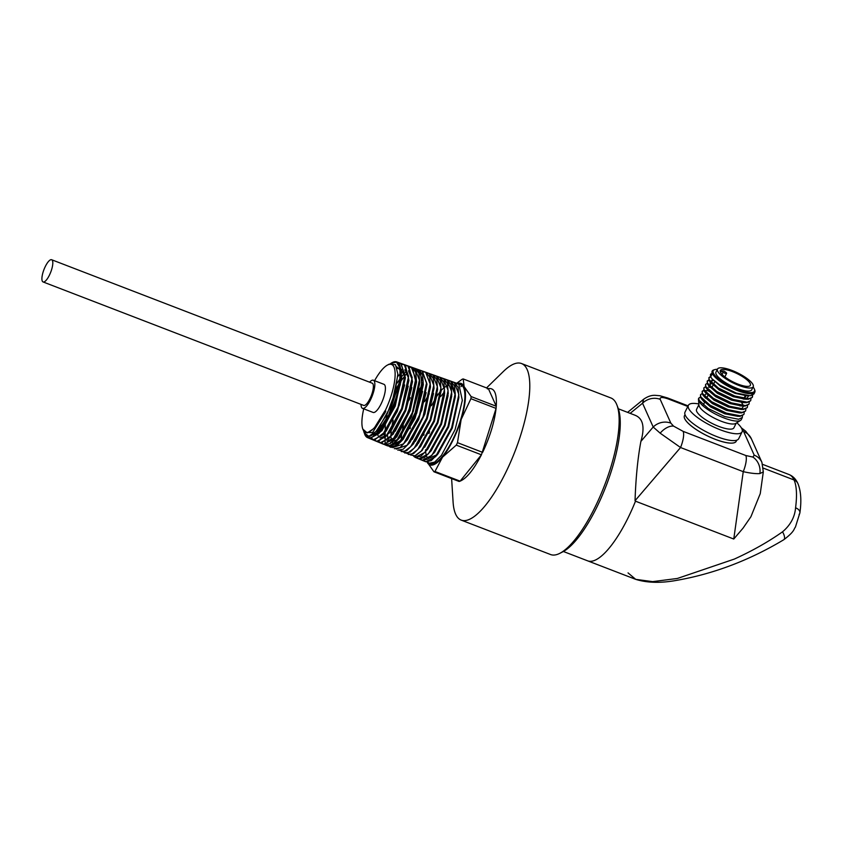 <?xml version="1.0" encoding="UTF-8"?>
<svg xmlns="http://www.w3.org/2000/svg" width="842" height="842" viewBox="0 0 842 842"><rect width="100%" height="100%" fill="white"/><g stroke="black" fill="none" stroke-linecap="round" stroke-linejoin="round"><path stroke-width="1.26" d="M427.073 462.069A43.637 13.251 -68.9 0 0 442.555 457.122A43.637 13.251 -68.9 0 0 452.828 440.503A43.637 13.251 -68.9 0 0 461.142 419.516L457.48 442.671A49.583 15.061 111.1 0 1 456.88 443.902A49.583 15.061 111.1 0 1 456.269 445.123L481.435 454.806L496.075 408.391L496.264 406.254L488.381 388.625L487.371 388.93M721.341 371.017L723.11 372.269A2.421 0.663 -153.7 0 0 726.614 373.353A2.421 0.663 -153.7 0 0 725.772 372.29L724.004 371.048A16.756 4.61 26.3 0 0 721.341 371.017L720.615 372.501M732.54 371.638A16.756 4.61 26.3 0 0 720.32 370.48A16.756 4.61 26.3 0 0 738.15 384.173A16.756 4.61 26.3 0 0 750.369 385.331A16.756 4.61 26.3 0 0 732.54 371.638M698.892 404.655L696.566 409.359A20.829 5.736 26.3 0 0 718.721 426.378A20.829 5.736 26.3 0 0 733.908 427.81L736.234 423.116M698.818 398.108L698.628 398.477A23.797 6.557 26.3 0 0 698.45 399.592L698.944 405.212A20.829 5.736 26.3 0 0 721.257 421.253A20.829 5.736 26.3 0 0 735.761 423.41L740.528 420.39A23.797 6.557 26.3 0 0 741.307 419.558L742.328 417.485L738.655 419.253L724.646 416.527L708.301 408.58L699.071 400.329L698.818 398.108L700.386 397.045M698.45 399.592A23.797 6.557 26.3 0 0 723.952 417.927A23.797 6.557 26.3 0 0 740.528 420.39M717.479 369.08L715.953 372.153A19.934 5.484 26.3 0 0 737.16 388.436A19.934 5.484 26.3 0 0 751.696 389.814L753.211 386.741A19.934 5.484 26.3 0 0 732.003 370.448A19.934 5.484 26.3 0 0 717.479 369.08A19.934 5.484 26.3 0 0 738.676 385.362A19.934 5.484 26.3 0 0 753.211 386.741M698.828 403.971A29.944 8.241 26.3 0 0 688.388 405.318L685.009 412.159A29.944 8.241 26.3 0 0 716.879 436.63A29.944 8.241 26.3 0 0 738.708 438.693L742.086 431.851A29.944 8.241 26.3 0 0 736.813 422.747M688.388 405.318A29.944 8.241 26.3 0 0 720.257 429.788A29.944 8.241 26.3 0 0 742.086 431.851M715.163 439.303A28.87 7.946 26.3 0 0 736.213 441.292A28.87 7.946 26.3 0 0 736.224 441.271A28.87 7.946 -153.7 0 1 715.184 439.271A28.87 7.946 -153.7 0 1 684.462 415.674A28.87 7.946 26.3 0 0 684.451 415.706A28.87 7.946 26.3 0 0 715.163 439.303M628.048 572.897L635.731 579.359L652.634 581.633L677.4 578.454L734.34 559.077C752.443 550.815 768.504 541.732 782.534 531.818A7.936 3.115 -122.1 0 1 783.807 539.711L783.807 539.711C795.101 531.155 793.659 529.029 795.395 527.155L799.9 512.767A7.936 4.726 7.4 0 1 799.09 514.462M635.499 501.19L733.761 539.027L743.033 528.155L750.917 516.735L760.252 493.633L763.305 471.909L759.894 473.572C756.084 473.888 750.538 473.257 743.244 471.667L680.557 447.523L660.16 433.167L653.203 427.02A15.809 14.419 -24.1 0 1 670.842 423.137L673.558 426.115L683.136 431.367L745.812 455.511L752.874 457.069L754.211 455.164L743.644 431.557A15.809 14.419 -24.1 0 1 751.338 438.724L761.905 462.332A15.809 14.419 155.9 0 0 754.211 455.164M733.761 539.027L743.244 471.667A15.809 4.799 -68.9 0 0 745.812 455.511M616.891 404.96L618.07 408.044A81.316 24.692 111.1 0 1 596.652 507.558A81.316 24.692 111.1 0 1 562.677 551.878L559.741 553.373A83.895 25.481 -68.9 0 0 594.789 507.642A83.895 25.481 -68.9 0 0 616.891 404.96A83.895 25.481 -68.9 0 0 610.892 397.961L521.503 363.533A83.895 25.481 111.1 0 1 505.4 473.215A83.895 25.481 111.1 0 1 461.205 520.114A83.895 25.481 111.1 0 1 453.091 502.053L451.617 478.582M461.205 520.114L550.584 554.541A83.895 25.481 -68.9 0 0 559.741 553.373M45.363 266.388A11.904 3.61 -68.9 0 0 43.079 281.944A11.904 3.61 -68.9 0 0 49.352 275.292A11.904 3.61 -68.9 0 0 51.636 259.736A11.904 3.61 -68.9 0 0 45.363 266.388M43.079 281.944L363.66 405.402A11.904 3.61 -68.9 0 0 369.933 398.75A11.904 3.61 -68.9 0 0 372.217 383.194L51.636 259.736M361.039 404.392A15.072 4.578 -68.9 0 0 362.523 408.359A15.072 4.578 -68.9 0 0 370.459 399.939A15.072 4.578 -68.9 0 0 373.353 380.226A15.072 4.578 -68.9 0 0 369.596 382.184M362.523 408.359L373.101 412.433A15.072 4.578 -68.9 0 0 381.037 404.013A15.072 4.578 -68.9 0 0 383.931 384.31L373.353 380.226M457.48 442.671L482.645 452.365C489.949 436.861 494.433 422.2 496.075 408.391M456.269 445.123L442.555 457.122L434.956 471.467L460.111 481.15C466.678 478.351 473.793 469.562 481.435 454.806L460.111 481.161L459.101 481.456L453.459 479.287M563.403 551.499L587.663 560.846A76.454 23.218 -68.9 0 0 627.943 518.104A76.454 23.218 -68.9 0 0 635.594 500.927L635.036 500.716C635.815 477.846 637.773 458.069 640.899 441.387L653.203 427.02L642.551 403.223L643.635 399.245M587.663 560.846A76.454 23.218 -68.9 0 0 627.943 518.104M717.352 369.312A23.008 6.336 26.3 0 0 714.869 369.585L713.879 369.88A23.797 6.557 26.3 0 0 712.153 371.122A23.797 6.557 26.3 0 0 711.974 372.311L712.406 373.49L710.901 376.395L710.416 374.637L710.669 376.858L712.037 378.805L719.899 385.12L736.245 393.056L750.243 395.782L753.927 394.014L754.821 392.214A23.797 6.557 26.3 0 0 754.758 390.088L754.39 389.12A23.008 6.336 26.3 0 0 753.095 386.983M712.321 373.522A23.797 6.557 26.3 0 0 737.466 390.572A23.797 6.557 26.3 0 0 754.821 392.214M742.486 415.727L742.328 417.485M700.502 394.688L700.533 397.371L701.902 399.308L709.764 405.623L726.099 413.569L737.718 416.306L740.107 416.295L743.791 414.527L740.339 415.832L726.33 413.106L709.995 405.16L700.765 396.908L700.502 394.688L702.07 393.624M744.181 412.306L744.023 414.064M702.196 391.267L702.228 393.951L703.596 395.898L711.448 402.202L727.793 410.149L739.413 412.885L741.802 412.875L745.486 411.107L742.034 412.412L728.025 409.686L711.679 401.75L702.46 393.488L702.196 391.267L703.765 390.204M745.865 408.886L745.707 410.643M703.88 387.846L703.912 390.53L705.28 392.477L713.142 398.792L729.488 406.728L741.097 409.465L743.486 409.454L747.17 407.696L743.718 408.991L729.709 406.265L713.374 398.329L704.144 390.067L703.88 387.846L705.449 386.783M747.559 405.465L747.401 407.233M705.575 384.426L705.607 387.11L706.975 389.057L714.826 395.372L731.172 403.318L742.791 406.044L745.181 406.044L748.864 404.276L745.412 405.581L731.403 402.855L715.058 394.909L705.838 386.646L705.575 384.426L707.143 383.373M745.054 396.087L745.686 396.708M749.243 402.055L749.085 403.813M707.259 381.016L707.291 383.699L708.659 385.636L716.521 391.951L732.866 399.897L744.475 402.623L746.865 402.623L750.548 400.855L747.096 402.16L733.087 399.434L716.752 391.488L707.522 383.236L707.259 381.016L708.827 379.952M750.938 398.634L750.78 400.392M708.953 377.595L708.985 380.279L710.353 382.226L718.215 388.53L734.55 396.477L746.17 399.213L748.559 399.203L752.243 397.435L748.791 398.74L734.782 396.014L718.437 388.067L709.217 379.816L708.953 377.595L710.522 376.532M752.338 397.192L752.316 395.351M752.622 395.214L752.464 396.971M708.722 390.814L704.396 390.52M703.944 390.583L702.102 391.509M710.153 387.352L708.417 387.11M710.637 386.931L712.048 387.225M713.532 380.51L711.795 380.279M709.006 380.331L707.164 381.258M710.701 376.911L708.859 377.837M710.637 374.174L712.227 373.111M714.869 369.585A23.008 6.336 26.3 0 0 717.447 377.963A23.008 6.336 26.3 0 0 737.676 389.593A23.008 6.336 26.3 0 0 754.39 389.12M363.733 408.833A36.311 11.03 -68.9 0 0 362.818 429.104A36.311 11.03 -68.9 0 0 379.026 421.716L385.183 410.749A36.311 11.03 -68.9 0 0 395.087 376.185A36.311 11.03 -68.9 0 0 387.488 365.049A36.311 11.03 -68.9 0 0 374.574 380.7M362.818 429.104L367.27 432.914L374.037 428.346L379.026 421.716M363.628 430.978L364.039 432.42L372.564 432.588L385.226 412.391L385.773 411.128L385.183 410.749M364.133 432.662L368.775 436.345L376.09 431.409L387.236 413.769L394.982 392.814L397.845 374.101L395.519 364.702L389.278 364.112L387.488 365.049M456.501 383.394L462.205 379.237A49.583 15.061 111.1 0 1 463.226 378.942L464.11 386.573L471.11 396.561A49.583 15.061 111.1 0 1 470.91 398.708L461.142 419.516A43.637 13.251 -68.9 0 0 464.11 386.573A43.637 13.251 -68.9 0 0 457.585 383.573M429.757 463.395A42.311 12.851 -68.9 0 0 430.23 463.626A42.311 12.851 -68.9 0 0 456.943 430.251A42.311 12.851 -68.9 0 0 461.49 385.078L460.911 384.247L458.648 384.036M429.557 431.504A42.311 12.851 -68.9 0 0 429.01 433.514M427.715 462.048L429.273 463.237L434.63 462.111L441.418 455.375L455.09 429.599L462.332 400.371L458.785 384.12L455.964 383.436L461.49 385.078M431.42 405.697L436.419 396.95M436.998 396.045L440.776 390.804M452.301 382.142L454.238 382.373L458.869 394.403L451.607 427.82L435.388 456.817L425.715 461.753L424.2 460.606M448.828 380.858L450.659 381.1L455.28 393.088L448.028 426.441L431.851 455.385L422.2 460.3L420.705 459.164M445.26 379.584L447.26 379.889L450.954 384.636L451.807 394.677L445.06 424L431.262 450.638L424.326 457.701L418.863 458.911L422.326 460.353L427.82 459.132L434.777 452.049L448.586 425.378L455.354 395.993L454.501 385.91L450.807 381.152L448.775 380.921M425.736 461.763L431.23 460.627L438.187 453.585L452.08 426.862L458.901 397.308L458.059 387.183L454.354 382.415L452.428 382.173M390.72 363.502A40.574 12.325 111.1 0 1 392.235 362.565A40.574 12.325 111.1 0 1 396.708 361.902A40.574 12.325 111.1 0 1 389.004 414.98A40.574 12.325 111.1 0 1 367.544 437.619A40.574 12.325 111.1 0 1 364.67 434.135A40.574 12.325 111.1 0 1 364.46 433.504M409.391 366.849L411.275 367.08L415.79 378.805L408.707 411.338L392.961 439.492L383.594 444.281L382.11 443.155M441.713 378.311L443.502 378.553L448.102 390.499L440.871 423.715L424.768 452.501L415.18 457.385L420.853 456.259L427.768 449.218L441.513 422.663L448.249 393.393L447.407 383.352L443.723 378.637L447.081 379.826L451.691 391.793L444.439 425.105L428.304 453.943L418.695 458.848L417.2 457.732M415.18 457.385L413.706 456.29M410.359 454.838L415.264 455.922L422.116 450.449L436.819 424.336L444.618 393.33L443.966 382.478L440.187 377.374L443.723 378.637M438.145 377.027L439.913 377.279L444.502 389.214L437.293 422.347L421.242 451.059L414.843 455.89L410.222 454.848M408.307 454.533L413.696 453.501L420.579 446.607L434.356 420.179L441.145 390.888L440.313 380.847L436.64 376.111L440.187 377.374M434.588 375.753L436.335 376.006L440.913 387.899L433.725 420.968L417.706 449.607L411.328 454.427L406.718 453.406M404.813 453.08L410.201 452.07L417.074 445.197L430.809 418.853L437.587 389.625L436.766 379.584L433.093 374.848L436.64 376.111M431.03 374.48L432.756 374.732L437.324 386.604L430.167 419.558L414.18 448.154L407.823 452.964L403.223 451.975M401.308 451.628L406.665 450.659L413.517 443.839L427.262 417.527L434.04 388.341L433.22 378.321L429.557 373.595L433.093 374.848M427.473 373.206L429.178 373.448L433.735 385.31L426.568 418.232L410.633 446.723L404.181 451.554L399.571 450.344M408.833 400.56L410.243 397.729M397.834 450.186L403.171 449.228L410.012 442.429L423.715 416.211L430.494 387.046L429.662 377.048L426.02 372.332L429.178 373.459M423.905 371.932L425.599 372.185L430.146 383.994L423.01 416.822L407.107 445.271L396.235 449.091M420.274 370.659L422.01 370.912L426.557 382.7L419.442 415.443L403.571 443.829L392.709 447.618M394.34 448.733L400.129 447.502L407.549 439.608L421.768 410.328L426.82 384.089L422.095 370.933L426.01 372.332M388.783 446.123L390.078 446.965L395.361 445.639L402.034 438.64L415.243 412.548L421.632 383.826L420.737 373.922L417.095 369.154L413.927 369.07M407.623 373.017L405.465 375.164M404.886 375.816L399.876 382.457M399.434 383.11L395.919 389.067M416.643 369.385L418.432 369.627L422.968 381.405L415.853 414.106L400.024 442.387L389.172 446.134M397.066 383.184L400.076 378.742M400.466 378.205L401.445 376.932M401.823 376.448L404.507 373.385M405.349 372.543L406.76 371.259M413.022 368.122L414.853 368.354L419.379 380.089L412.296 412.685L396.508 440.934L389.709 445.839L385.089 443.86L385.31 421.842M385.531 420.884L386.92 415.601M394.919 394.835L396.129 392.414M384.331 444.492L390.278 443.566L396.929 436.598L410.138 410.601L416.569 381.984L415.695 372.111L411.612 367.217M390.572 363.555L396.456 362.102L400.055 368.08L399.803 380.837L388.762 414.811L377.195 432.577L367.522 437.398L364.418 433.388M712.121 371.175L711.974 372.311M795.574 507.8A76.454 23.218 -68.9 0 0 794.048 479.961A76.454 23.218 -68.9 0 0 788.965 474.509C792.943 476.109 795.922 479.13 797.911 483.561L797.911 483.561C800.942 491.023 801.605 500.758 799.9 512.767A7.936 4.726 7.4 0 0 795.574 507.8C794.795 517.104 790.449 525.113 782.534 531.818M635.057 415.253C643.077 418.39 645.025 427.094 640.899 441.387M471.11 396.561L496.264 406.254C497.012 393.551 494.38 387.678 488.381 388.625L463.226 378.942M486.539 387.92L503.369 371.49A83.895 25.481 111.1 0 1 521.503 363.533M470.91 398.708L496.075 408.402M434.956 471.467A49.583 15.061 111.1 0 1 433.935 471.773L426.936 461.784M433.935 471.773L459.101 481.456M687.819 406.476L668.695 399.119A15.809 4.799 -68.9 0 0 667.643 397.982L688.114 405.876M635.036 500.716L680.557 447.523A15.809 4.799 -68.9 0 0 683.136 431.367M668.695 399.119C662.465 396.908 659.633 396.992 660.191 399.34A15.809 14.419 155.9 0 0 642.551 403.223L630.163 413.359M746.244 395.624L734.961 393.298L720.857 386.52L712.037 378.805M748.664 395.824L746.707 398.761M744.549 399.045L733.266 396.719L719.173 389.941L710.353 382.226M710.89 382.1L713.069 379.984M742.854 402.465L731.582 400.139L717.479 393.351L708.659 385.636M709.196 385.52L711.469 383.394M741.171 405.886L729.888 403.55L715.795 396.771L708.143 390.278M710.48 386.783L712.195 386.91M741.728 402.813L743.444 405.56M743.602 406.086L741.634 409.023M741.097 409.465L728.193 406.97L714.1 400.192L705.28 392.477M739.413 412.885L726.509 410.391L712.416 403.613L704.765 397.119M704.133 395.772L706.312 393.656M737.718 416.306L724.815 413.811L710.722 407.033L703.081 400.529M460.9 386.646L462.111 385.573M461.395 384.468L459.216 384.436M378.574 441.671L380.163 442.85L389.425 438.05L405.139 409.959L412.191 377.521L407.802 365.87L405.707 365.607M375.1 440.187L376.69 441.366L385.931 436.577L401.581 408.559L408.602 376.248L404.213 364.639L402.129 364.386M371.627 438.693L373.206 439.882L382.405 435.114L398.013 407.212L405.013 374.995L400.645 363.418L398.561 363.155M367.565 436.324L368.543 437.63M368.88 437.914L369.733 438.387L378.9 433.641L394.445 405.833L401.423 373.722L398.087 362.744M395.803 361.913L391.235 363.365M421.768 410.328L426.999 384.152L422.326 371.027M391.046 447.344L396.519 446.102L403.276 439.166L416.706 413.222L423.337 384.605L422.579 374.711L419.063 369.912M387.815 445.944L393.203 444.492L399.95 437.451L413.264 411.506L419.758 383.099L418.948 373.332L415.411 368.659L413.327 368.396M380.163 442.85L384.205 444.408L396.045 436.503L409.254 411.317L416.095 383.057L412.422 367.701M407.802 365.87L411.843 367.428L409.612 367.186M379.058 441.64L380.731 442.924L376.69 441.366M381.289 443.081L393.14 434.219L405.97 409.201L412.517 381.637L408.959 366.544M377.805 441.597L389.635 432.746L402.423 407.781L408.928 380.321L405.36 365.302M372.111 438.661L373.774 439.945L369.733 438.387M374.322 440.103L386.362 430.946L399.245 405.328L405.412 377.732L401.108 363.744L398.876 363.502M368.122 436.377L369.049 437.651M369.343 437.903L370.291 438.461L381.921 430.725L394.93 406.002L401.718 378.174L398.224 362.86M425.547 449.786L425.61 451.48M425.61 451.586L426.199 455.196M426.41 455.838L427.304 457.585M428.368 458.606L437.598 454.417L452.291 428.094L458.89 397.571M444.313 392.046L440.671 396.561M424.021 434.104L423.758 435.251M434.072 452.954L448.607 427.041L455.301 396.877M455.259 394.835L451.186 385.478M449.081 385.236L447.902 385.499M446.786 385.952L444.702 387.215M444.092 387.667L441.166 390.372M430.946 451.059L445.039 425.652L451.701 396.203M427.789 449.175L441.471 424.294L448.102 395.561M429.304 393.867L424.536 401.666M424.642 447.281L437.893 422.947L444.481 394.951M410.338 427.715L410.117 428.599M420.032 447.07L434.461 421.232L440.945 391.341L440.913 387.899M418.421 443.345L430.736 420.263L437.208 393.93M422.863 384.783L419.084 389.562M411.906 401.834L404.223 421.8M403.318 425.242L401.539 435.114M401.529 435.23L401.297 439.629M415.348 441.313L427.168 418.906L433.546 393.446M412.285 439.25L424.863 414.096L430.167 387.541L430.146 383.994M403.571 443.829L405.991 441.187L418.642 419.653L426.178 392.656M393.13 420.137L391.298 429.452M391.183 430.462L390.941 436.303M390.972 436.987L391.477 440.219M391.814 441.282L392.551 442.682M393.961 443.934L402.465 439.735L415.074 418.285L422.589 391.372M387.446 433.809L387.467 434.777M387.509 435.461L388.004 438.724M388.341 439.777L389.078 441.197M390.478 442.439L397.782 439.461M396.508 440.934L398.971 438.25L411.517 416.874L419 390.067M400.36 384.805L398.992 386.952M398.477 387.794L394.119 395.845M387.078 414.096L386.352 416.706M383.984 432.367L384.005 433.251M384.036 433.946L384.531 437.23M384.868 438.282L385.604 439.703M386.994 440.945L394.256 438.008M398.729 432.672L410.77 408.075L415.811 382.5L415.79 378.805M401.287 377.679L400.413 378.7M400.024 379.174L397.066 383.205M380.921 425.105L380.595 428.483M380.563 429.01L380.521 430.925M395.193 431.241L405.781 410.643L411.822 387.499M412.159 379.489L408.507 370.827M406.16 370.512L405.128 370.743M403.834 371.28L401.834 372.543M400.424 373.701L397.803 376.363M377.079 430.325L377.258 432.514M377.311 432.883L377.584 434.23M377.911 435.272L378.647 436.724M380.016 437.966L387.236 435.072M391.677 429.778L402.223 409.254L408.244 386.194M408.57 378.216L404.918 369.596M402.581 369.28L401.55 369.522M382.405 435.114L384.91 432.378L397.277 411.328L404.655 384.91M404.981 376.963L400.424 368.07M400.045 368.028L397.266 368.564M372.532 434.651L374.258 435.303M374.753 435.293L380.205 432.135M381.405 430.904L395.235 406.139L401.445 377.437M401.392 375.69L400.76 371.522M400.329 370.227L396.74 366.828M376.09 431.409L377.9 429.431L391.677 404.749L397.834 375.164M374.216 428.146L385.099 410.591M660.16 433.167A15.809 9.325 -51.6 0 1 673.558 426.115M759.894 473.572A15.809 13.904 -95.7 0 0 752.874 457.069M794.048 479.961L763.42 468.163L794.048 479.961A7.936 7.231 155.9 0 1 797.911 483.561A7.936 7.231 155.9 0 0 794.048 479.961M743.644 431.557L742.16 429.62M660.191 399.34L670.842 423.137M723.11 372.269L722.057 374.406M703.281 404.96L704.586 402.329M706.659 398.129L707.964 395.487M711.722 387.867L713.185 384.92M713.416 384.457L714.721 381.815M736.624 440.229L736.213 441.292M587.79 560.898L635.731 579.359C647.109 582.896 660.633 583.253 676.305 580.422C713.563 573.918 749.401 560.34 783.807 539.711M788.965 474.509L762.684 464.384M367.544 437.619L383.594 444.281M415.39 457.469L418.695 458.848M422.326 460.353L425.715 461.753M429.273 463.237L430.23 463.626M396.708 361.902L422.095 370.933M447.26 379.889L454.354 382.415M454.448 382.457L457.816 383.647M685.051 414.727L684.451 415.706M618.354 408.802L635.478 415.401M627.595 412.37L643.604 399.276C649.866 394.814 654.35 395.382 654.802 395.298L659.844 395.729L667.643 397.982M751.338 438.724L745.728 431.23L741.307 427.799M763.305 471.909L761.905 462.332M743.886 398.455L745.338 395.498M726.614 373.353L724.867 376.89M711.29 383.289L709.89 383.194M701.902 399.308L703.87 401.571M744.875 395.593L747.854 395.793M743.181 399.013L746.17 399.213M741.497 402.434L744.475 402.623M739.802 405.855L742.791 406.044M708.943 391.309L706.975 389.057M705.564 398.15L703.596 395.898M390.078 446.965L391.162 447.386M417.095 369.154L418.99 369.891M385.047 444.881L387.678 445.892M412.064 367.365L415.411 368.659M404.213 364.639L408.254 366.196M373.206 439.882L377.248 441.429M400.645 363.418L404.686 364.965M397.066 362.186L401.108 363.744M368.87 437.914L370.291 438.461M419.379 380.089L419.4 383.752M410.633 446.723L413.001 444.144M435.388 456.817L437.598 454.417M397.856 376.153L397.845 374.101"/></g></svg>
